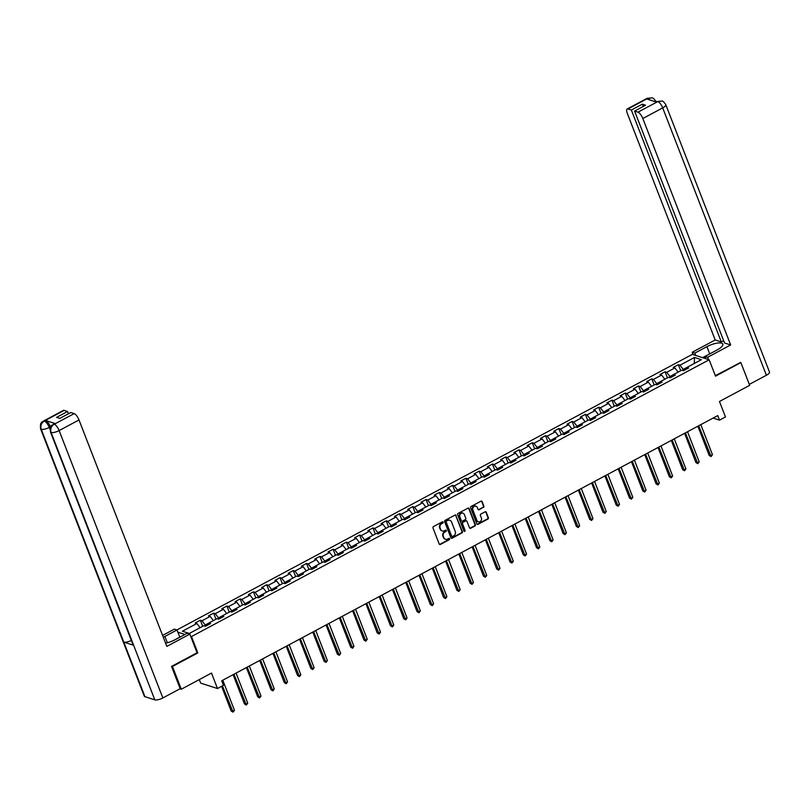 <?xml version="1.0" encoding="UTF-8"?>
<svg xmlns="http://www.w3.org/2000/svg" width="810" height="810" viewBox="0 0 810 810"><rect width="100%" height="100%" fill="white"/><g stroke="black" fill="none" stroke-linecap="round" stroke-linejoin="round"><path stroke-width="1.21" d="M443.171 522.156A0.709 0.628 107.9 0 0 442.351 521.853L433.471 526.591A1.012 0.891 107.9 0 0 432.975 527.938L439.212 544.006A1.012 0.891 107.9 0 0 440.397 544.452L449.267 539.703A0.709 0.628 107.9 0 0 448.791 538.447L447.636 539.065A3.23 2.855 107.9 0 1 443.86 537.637L443.333 536.301A3.23 2.855 107.9 0 1 444.903 532.018L446.047 531.4A0.709 0.628 107.9 0 0 445.571 530.155L444.417 530.763A3.23 2.855 107.9 0 1 440.64 529.335L440.113 527.999A3.23 2.855 107.9 0 1 441.683 523.716L442.827 523.098A0.709 0.628 107.9 0 0 443.171 522.156M442.098 530.894A3.23 2.855 107.9 0 1 440.184 529.193L439.658 527.857A3.23 2.855 107.9 0 1 441.227 523.564L442.382 522.956A0.709 0.628 107.9 0 0 442.564 521.782M439.526 544.411A1.012 0.891 107.9 0 0 439.941 544.3L448.821 539.551A0.709 0.628 107.9 0 0 449.003 538.387M445.318 539.197A3.23 2.855 107.9 0 1 443.404 537.496L442.878 536.149A3.23 2.855 107.9 0 1 444.447 531.866L445.601 531.249A0.709 0.628 107.9 0 0 445.783 530.084M483.408 507.495A1.012 0.891 107.9 0 0 483.894 506.159L482.152 501.643A1.012 0.891 107.9 0 0 480.968 501.198L471.106 506.473A1.012 0.891 107.9 0 0 470.62 507.809L476.847 523.878A1.012 0.891 107.9 0 0 478.032 524.323L487.893 519.058A1.012 0.891 107.9 0 0 488.379 517.712L486.273 512.264A1.012 0.891 107.9 0 0 485.089 511.819L480.867 514.077A1.012 0.891 107.9 0 0 480.381 515.423L481.423 518.116A2.693 2.389 107.9 0 1 476.958 520.506L472.858 509.925A2.693 2.389 107.9 0 1 477.323 507.536L478.011 509.308A1.012 0.891 107.9 0 0 479.186 509.753L482.952 507.343A1.012 0.891 107.9 0 0 483.438 506.007L481.697 501.501A1.012 0.891 107.9 0 0 481.383 501.096M171.771 666.276L172.459 666.488L181.278 689.229L211.491 673.069L217.485 688.53L223.449 685.341L221.677 680.795L717.741 415.581L719.513 420.127L725.466 416.947L719.472 401.487L749.685 385.327L740.866 362.596L740.188 362.374M172.459 666.488L197.822 652.931L191.474 636.559L709.155 359.782L715.503 376.154L740.866 362.596M456.162 515.535A1.012 0.891 107.9 0 0 454.987 515.089L445.125 520.364A1.012 0.891 107.9 0 0 444.639 521.701L450.866 537.769A1.012 0.891 107.9 0 0 452.051 538.215L461.913 532.95A1.012 0.891 107.9 0 0 462.399 531.603L455.706 515.393A1.012 0.891 107.9 0 0 455.402 514.988M458.116 513.418L467.977 508.143A1.012 0.891 107.9 0 1 469.152 508.589L475.389 524.657A1.012 0.891 107.9 0 1 474.903 526.004L470.681 528.252A1.012 0.891 107.9 0 1 469.496 527.806L466.975 521.296A1.012 0.891 107.9 0 0 465.791 520.85L462.986 522.339A1.012 0.891 107.9 0 0 462.5 523.685L465.132 530.469A0.709 0.628 107.9 0 1 463.968 531.097L457.63 514.755A1.012 0.891 107.9 0 1 458.116 513.418M181.278 689.229L179.952 688.804M176.884 629.947L692.337 354.365L709.155 359.782M191.474 636.559L190.674 636.306M184.974 634.463L177.825 632.164M680.714 370.747L678.355 364.672L673.242 367.396L674.902 367.932L666.731 372.296L665.071 371.77L659.968 374.493L661.628 375.03L653.457 379.404L651.797 378.867L646.684 381.591L648.344 382.128L640.173 386.502L638.513 385.965L633.41 388.699L635.07 389.225L626.899 393.599L625.239 393.063L620.126 395.796L621.786 396.333L613.615 400.697L611.955 400.16L606.852 402.894L608.512 403.431L600.342 407.794L598.681 407.258L593.578 409.992L595.228 410.528L587.058 414.892L585.407 414.366L580.294 417.089L581.955 417.626L573.784 421.99L572.123 421.463L567.02 424.187L568.681 424.724L560.51 429.097L558.849 428.561L553.736 431.295L555.397 431.821L547.226 436.195L545.565 435.658L540.462 438.392L542.123 438.919L533.952 443.293L532.292 442.756L527.178 445.49L528.839 446.026L520.668 450.39L519.008 449.854L513.904 452.587L515.565 453.124L507.394 457.488L505.734 456.951L500.631 459.685L502.281 460.222L494.11 464.586L492.45 464.059L487.347 466.783L489.007 467.319L480.836 471.693L479.176 471.157L474.073 473.88L475.733 474.417L467.562 478.791L465.902 478.254L460.789 480.988L462.449 481.515L454.278 485.889L452.618 485.352L447.515 488.086L449.175 488.612L441.005 492.986L439.344 492.45L434.231 495.183L435.891 495.72L427.72 500.084L426.06 499.547L420.957 502.281L422.617 502.818L414.447 507.181L412.786 506.645L407.673 509.379L409.333 509.915L401.163 514.279L399.502 513.753L394.399 516.476L396.06 517.013L387.889 521.387L386.228 520.85L381.125 523.574L382.776 524.111L374.605 528.485L372.954 527.948L367.841 530.682L369.502 531.208L361.331 535.582L359.67 535.046L354.567 537.779L356.228 538.316L348.057 542.68L346.397 542.143L341.283 544.877L342.944 545.413L334.773 549.777L333.113 549.241L328.009 551.974L329.67 552.511L321.499 556.875L319.839 556.348L314.725 559.072L316.386 559.609L308.215 563.973L306.555 563.446L301.452 566.17L303.112 566.706L294.941 571.08L293.281 570.544L288.178 573.278L289.828 573.804L281.657 578.178L280.007 577.641L274.894 580.375L276.554 580.902L268.383 585.276L266.723 584.739L261.62 587.473L263.28 588.009L255.109 592.373L253.449 591.837L248.336 594.57L249.996 595.107L241.826 599.471L240.165 598.934L235.062 601.668L236.722 602.205L228.552 606.568L226.891 606.042L221.778 608.766L223.439 609.302L215.268 613.676L213.607 613.14L208.504 615.863L210.165 616.4L201.994 620.774L200.333 620.237L195.22 622.971L196.881 623.497L182.412 631.233L189.327 633.46L203.796 625.725L205.456 626.262L210.559 623.528L208.899 622.991L208.696 624.53M678.355 364.672L680.005 365.199L694.484 357.463L701.389 359.691L686.921 367.426L688.581 367.963L683.468 370.697L681.817 370.16L673.637 374.524L675.297 375.06L670.194 377.794L668.533 377.257L660.363 381.621L662.023 382.158L656.92 384.892L655.26 384.355L647.089 388.729L648.739 389.256L643.636 391.989L641.976 391.453L633.805 395.827L635.465 396.353L630.362 399.087L628.702 398.55L620.531 402.924L622.191 403.461L617.078 406.185L615.418 405.658L607.247 410.022L608.907 410.559L603.804 413.282L602.144 412.756L593.973 417.12L595.633 417.656L590.52 420.39L588.86 419.853L580.689 424.217L582.349 424.754L577.246 427.488L575.586 426.951L567.415 431.315L569.076 431.851L563.962 434.585L562.312 434.049L554.141 438.423L555.792 438.949L550.689 441.683L549.028 441.146L540.857 445.52L542.518 446.057L537.415 448.781L535.754 448.244L527.583 452.618L529.244 453.154L524.131 455.878L522.47 455.352L514.299 459.716L515.96 460.252L510.857 462.976L509.196 462.449L501.025 466.813L502.686 467.35L497.573 470.083L495.912 469.547L487.742 473.911L489.402 474.447L484.299 477.181L482.638 476.644L474.468 481.008L476.128 481.545L471.015 484.279L469.365 483.742L461.194 488.116L462.844 488.643L457.741 491.376L456.081 490.84L447.91 495.214L449.57 495.75L444.467 498.474L442.807 497.937L434.636 502.311L436.296 502.848L431.183 505.572L429.523 505.045L421.352 509.409L423.012 509.946L417.909 512.679L416.249 512.143L408.078 516.507L409.738 517.043L404.625 519.777L402.965 519.24L394.794 523.604L396.454 524.141L391.351 526.875L389.691 526.338L381.52 530.712L383.181 531.238L378.067 533.972L376.407 533.436L368.236 537.81L369.897 538.336L364.794 541.07L363.133 540.533L354.962 544.907L356.623 545.444L351.51 548.167L349.859 547.631L341.688 552.005L343.339 552.542L338.236 555.265L336.575 554.739L328.404 559.103L330.065 559.639L324.962 562.373L323.301 561.836L315.13 566.2L316.791 566.737L311.678 569.471L310.017 568.934L301.846 573.298L303.507 573.834L298.404 576.568L296.743 576.031L288.573 580.405L290.233 580.932L285.12 583.666L283.459 583.129L275.289 587.503L276.949 588.03L271.846 590.763L270.186 590.227L262.015 594.601L263.675 595.137L258.562 597.861L256.912 597.335L248.741 601.698L250.391 602.235L245.288 604.959L243.628 604.432L235.457 608.796L237.117 609.333L232.014 612.066L230.354 611.53L222.183 615.894L223.844 616.43L218.73 619.164L217.07 618.627L208.899 622.991M673.637 374.554L669.961 376.528L670.407 377.673M678.112 372.134L674.902 367.932M669.961 376.528L666.731 372.296M673.637 374.524L673.434 376.053M660.363 381.662L656.687 383.626L657.133 384.78M664.838 379.232L661.628 375.03M656.687 383.626L653.457 379.404M660.363 381.621L660.16 383.16M646.876 390.258L647.089 388.729L643.403 390.724L643.849 391.878M651.564 386.329L648.344 382.128M643.403 390.724L640.173 386.502M633.602 397.356L633.805 395.827L630.129 397.821L630.575 398.976M638.28 393.427L635.07 389.225M630.129 397.821L626.899 393.599M620.521 402.955L616.845 404.919L617.291 406.073M625.006 400.535L621.786 396.333M616.845 404.919L613.615 400.697M620.531 402.924L620.328 404.453M607.247 410.052L603.572 412.017L604.017 413.171M611.722 407.632L608.512 403.431M603.572 412.017L600.342 407.794M607.247 410.022L607.044 411.551M593.963 417.15L590.288 419.114L590.743 420.268M598.448 414.73L595.228 410.528M590.288 419.114L587.058 414.892M593.973 417.12L593.771 418.649M580.486 425.746L580.689 424.217L577.014 426.222L577.459 427.366M585.164 421.828L581.955 417.626M577.014 426.222L573.784 421.99M567.415 431.355L563.74 433.32L564.185 434.474M571.89 428.925L568.681 424.724M563.74 433.32L560.51 429.097M567.415 431.315L567.213 432.854M554.131 438.453L550.456 440.417L550.901 441.571M558.606 436.023L555.397 431.821M550.456 440.417L547.226 436.195M554.141 438.423L553.929 439.951M540.857 445.551L537.182 447.515L537.627 448.669M545.332 443.121L542.123 438.919M537.182 447.515L533.952 443.293M540.857 445.52L540.655 447.049M527.381 454.147L527.583 452.618L523.898 454.612L524.343 455.767M532.059 450.228L528.839 446.026M523.898 454.612L520.668 450.39M514.097 461.244L514.299 459.716L510.624 461.71L511.069 462.864M518.775 457.326L515.565 453.124M510.624 461.71L507.394 457.488M501.015 466.843L497.34 468.808L497.785 469.962M505.501 464.424L502.281 460.222M497.34 468.808L494.11 464.586M501.025 466.813L500.823 468.342M487.742 473.951L484.066 475.916L484.512 477.06M492.217 471.521L489.007 467.319M484.066 475.916L480.836 471.693M487.742 473.911L487.539 475.45M474.468 481.049L470.782 483.013L471.238 484.167M478.943 478.619L475.733 474.417M470.782 483.013L467.562 478.791M474.468 481.008L474.265 482.547M460.981 489.645L461.194 488.116L457.508 490.111L457.954 491.265M465.659 485.716L462.449 481.515M457.508 490.111L454.278 485.889M447.91 495.244L444.234 497.208L444.68 498.363M452.385 492.824L449.175 488.612M444.234 497.208L441.005 492.986M447.91 495.214L447.707 496.743M434.626 502.342L430.95 504.306L431.396 505.46M439.111 499.922L435.891 495.72M430.95 504.306L427.72 500.084M434.636 502.311L434.423 503.84M421.352 509.439L417.676 511.404L418.122 512.558M425.827 507.019L422.617 502.818M417.676 511.404L414.447 507.181M421.352 509.409L421.149 510.938M407.875 518.035L408.078 516.507L404.392 518.511L404.838 519.655M412.553 514.117L409.333 509.915M404.392 518.511L401.163 514.279M394.794 523.645L391.119 525.609L391.564 526.763M399.269 521.215L396.06 517.013M391.119 525.609L387.889 521.387M394.794 523.604L394.591 525.143M381.51 530.742L377.835 532.707L378.29 533.861M385.995 528.312L382.776 524.111M377.835 532.707L374.605 528.485M381.52 530.712L381.318 532.241M368.236 537.84L364.561 539.804L365.006 540.958M372.711 535.41L369.502 531.208M364.561 539.804L361.331 535.582M368.236 537.81L368.034 539.338M354.76 546.436L354.962 544.907L351.287 546.902L351.732 548.056M359.438 542.518L356.228 538.316M351.287 546.902L348.057 542.68M341.476 553.534L341.688 552.005L338.003 553.999L338.448 555.154M346.164 549.615L342.944 545.413M338.003 553.999L334.773 549.777M328.404 559.133L324.729 561.097L325.175 562.251M332.88 556.713L329.67 552.511M324.729 561.097L321.499 556.875M328.404 559.103L328.202 560.631M315.12 566.231L311.445 568.205L311.891 569.349M319.606 563.811L316.386 559.609M311.445 568.205L308.215 563.973M315.13 566.2L314.928 567.729M301.846 573.338L298.171 575.303L298.617 576.457M306.322 570.908L303.112 566.706M298.171 575.303L294.941 571.08M301.846 573.298L301.644 574.837M288.37 581.934L288.573 580.405L284.887 582.4L285.333 583.554M293.048 578.006L289.828 573.804M284.887 582.4L281.657 578.178M275.289 587.533L271.613 589.498L272.059 590.652M279.764 585.103L276.554 580.902M271.613 589.498L268.383 585.276M275.289 587.503L275.086 589.032M262.015 594.631L258.329 596.595L258.785 597.75M266.49 592.211L263.28 588.009M258.329 596.595L255.109 592.373M262.015 594.601L261.812 596.13M248.731 601.729L245.055 603.693L245.501 604.847M253.206 599.309L249.996 595.107M245.055 603.693L241.826 599.471M248.741 601.698L248.528 603.227M235.254 610.325L235.457 608.796L231.781 610.791L232.227 611.945M239.932 606.406L236.722 602.205M231.781 610.791L228.552 606.568M222.173 615.934L218.498 617.898L218.943 619.042M226.658 613.504L223.439 609.302M218.498 617.898L215.268 613.676M222.183 615.894L221.97 617.422M208.899 623.032L205.224 624.996L205.669 626.15M213.374 620.602L210.165 616.4M205.224 624.996L201.994 620.774M200.1 627.699L196.881 623.497M199.3 679.59L200.667 683.113L217.485 688.53M713.104 418.061L719.513 420.127M686.718 368.955L686.921 367.426L683.235 369.421L683.691 370.575M694.302 363.477L694.484 357.463M683.235 369.421L680.005 365.199M202.692 626.312L200.333 620.237M215.966 619.215L213.607 613.14M229.25 612.117L226.891 606.042M242.524 605.019L240.165 598.934M255.808 597.922L253.449 591.837M269.082 590.824L266.723 584.739M282.356 583.726L280.007 577.641M295.64 576.619L293.281 570.544M308.914 569.521L306.555 563.446M322.198 562.423L319.839 556.348M335.472 555.326L333.113 549.241M348.756 548.228L346.397 542.143M362.029 541.131L359.67 535.046M375.313 534.023L372.954 527.948M388.587 526.925L386.228 520.85M401.861 519.828L399.502 513.753M415.145 512.73L412.786 506.645M428.419 505.632L426.06 499.547M441.703 498.535L439.344 492.45M454.977 491.437L452.618 485.352M468.261 484.329L465.902 478.254M481.535 477.232L479.176 471.157M494.809 470.134L492.45 464.059M508.093 463.036L505.734 456.951M521.367 455.939L519.008 449.854M534.651 448.841L532.292 442.756M547.924 441.744L545.565 435.658M561.208 434.636L558.849 428.561M574.482 427.538L572.123 421.463M587.756 420.441L585.407 414.366M601.04 413.343L598.681 407.258M614.314 406.245L611.955 400.16M627.598 399.148L625.239 393.063M640.872 392.04L638.513 385.965M654.156 384.942L651.797 378.867M667.43 377.845L665.071 371.77M197.822 652.931L197.022 652.668M451.18 538.174A1.012 0.891 107.9 0 0 451.595 538.073L461.457 532.798A1.012 0.891 107.9 0 0 461.943 531.461L455.706 515.393M446.533 521.124A0.709 0.628 107.9 0 0 446.188 522.055L451.656 536.159A0.709 0.628 107.9 0 0 452.486 536.473L453.691 535.825A3.23 2.855 107.9 0 0 455.26 531.542L451.524 521.903A3.23 2.855 107.9 0 0 447.738 520.476L446.077 520.972A0.709 0.628 107.9 0 0 445.733 521.913L446.188 522.055M451.818 536.402A0.709 0.628 107.9 0 1 451.2 536.017L445.733 521.913M449.611 520.192A3.23 2.855 107.9 0 0 447.282 520.324L447.738 520.476M446.077 520.972L447.282 520.324M469.81 528.211A1.012 0.891 107.9 0 0 470.225 528.11L474.447 525.852A1.012 0.891 107.9 0 0 474.933 524.515L468.707 508.447A1.012 0.891 107.9 0 0 468.393 508.042M466.206 520.739A1.012 0.891 107.9 0 0 465.335 520.698L462.54 522.197A1.012 0.891 107.9 0 0 462.044 523.533L465.132 530.469M464.12 531.33A0.709 0.628 107.9 0 0 464.677 530.317M464.353 514.532A2.693 2.389 107.9 0 0 459.877 516.922L461.325 520.648A1.012 0.891 107.9 0 0 462.51 521.093L465.304 519.595A1.012 0.891 107.9 0 0 465.791 518.258L464.353 514.532M462.712 513.094A2.693 2.389 107.9 0 0 459.422 516.77L459.877 516.922M461.639 521.053A1.012 0.891 107.9 0 1 460.87 520.506L459.422 516.77M478.315 509.713A1.012 0.891 107.9 0 0 478.73 509.601L482.952 507.343M475.683 506.108A2.693 2.389 107.9 0 0 472.402 509.784L472.858 509.925M478.143 521.792A2.693 2.389 107.9 0 1 476.503 520.364L472.402 509.784M477.161 524.283A1.012 0.891 107.9 0 0 477.576 524.181L487.438 518.906A1.012 0.891 107.9 0 0 487.924 517.57L485.818 512.122A1.012 0.891 107.9 0 0 485.504 511.717M221.606 686.333L231.184 711.038L232.318 711.403L234.444 710.269L222.79 680.208M222.426 685.888L233.077 712.132L231.184 711.038M234.444 710.269L233.077 712.132M170.383 641.814L173.775 640.416M705.358 358.567L705.459 357.443M705.581 356.127L715.898 350.608M167.346 642.755L164.896 636.437A11.563 3.635 -21.2 0 0 163.326 637.338M165.574 643.14A11.563 3.635 -21.2 0 0 175.122 639.728L187.211 633.268L189.823 634.108L166.84 646.4L79.005 419.955L59.13 430.576L162.84 697.947L180.164 688.692L171.517 666.407L197.053 652.759L189.823 634.108M164.896 636.437L176.975 629.977L174.363 629.137L162.587 635.435M179.871 637.197L176.975 629.977M64.162 410.397L44.287 421.028A6.166 2.116 61.9 0 0 43.497 421.048L63.372 410.417A6.166 2.116 61.9 0 1 64.162 410.397L67.554 411.49L68.435 413.778M162.84 697.947A6.318 1.984 158.8 0 1 154.811 699.85L133.64 645.287A6.318 1.984 158.8 0 1 133.012 644.78L50.473 431.973A6.318 1.984 158.8 0 0 51.101 432.479C50.129 429.017 51.121 426.283 54.098 424.288L74.166 413.616A6.166 2.116 61.9 0 1 79.005 419.955M131.331 640.437A6.318 1.984 158.8 0 1 123.778 642.107L144.939 696.671L154.811 699.85M144.939 696.671A6.318 1.984 158.8 0 1 144.291 696.154L40.581 428.784A6.318 1.984 158.8 0 0 41.239 429.3C40.267 425.827 41.259 423.093 44.206 421.109L45.552 420.451A6.166 2.116 61.9 0 1 50.392 426.779L50.574 427.245M50.392 426.779L49.248 427.397A6.318 1.984 158.8 0 1 41.239 429.3L123.778 642.107L133.64 645.287L51.101 432.479A6.318 1.984 158.8 0 0 59.13 430.576A6.166 2.116 -118.1 0 0 54.29 424.248M67.554 411.49L56.568 417.363L59.798 418.395L70.774 412.533L74.166 413.616M55.323 423.6L53.389 424.227L54.533 423.62A6.166 2.116 61.9 0 1 55.323 423.6L45.552 420.451M173.654 640.426L179.769 637.156M50.058 429.482L49.248 427.397C47.861 424.136 46.241 422.02 44.398 421.058M708.588 359.6L707.677 357.25L705.064 356.4L717.144 349.94A11.563 3.635 -21.2 0 0 722.814 344.118A11.563 3.635 -21.2 0 0 706.917 346.65L694.828 353.109L692.216 352.269L715.2 339.977L627.365 113.532A6.166 2.116 -118.1 0 1 627.193 108.975A6.166 2.116 -118.1 0 1 627.983 108.955L631.365 110.049L721.315 341.952L715.2 339.977M707.677 357.25L730.66 344.959L724.545 342.994L634.594 111.091L637.976 112.175L657.852 101.554L656.596 102.131L646.815 98.982L648.04 98.293M723.654 340.696L721.315 341.952M695.749 355.468L694.828 353.109M693.137 354.628L692.216 352.269M705.976 358.759L705.064 356.4M730.66 344.959L642.826 118.513A6.166 2.116 -118.1 0 0 637.976 112.175M657.74 101.513L661.922 101.047C662.762 100.875 664.058 102.09 665.79 104.703L769.5 372.074A6.318 1.984 158.8 0 1 766.402 375.253L749.321 384.385M634.594 111.091L645.57 105.219L642.35 104.176L631.365 110.049M740.542 362.485L715.311 375.668M642.35 104.176L643.231 106.464M702.553 357.656L705.591 356.035M705.237 356.845L703.283 357.888M661.841 101.027L657.943 101.463M655.938 101.918A6.318 1.984 158.8 0 0 655.908 101.523C654.217 98.952 652.951 97.737 652.101 97.889L647.858 98.334L627.983 108.955M233.118 674.689L244.458 703.941L245.602 704.305L247.728 703.171L236.064 673.11M233.938 674.244L246.351 705.034L244.458 703.941M247.728 703.171L246.351 705.034M246.392 667.582L257.742 696.843L258.876 697.207L261.002 696.063L249.348 666.012M247.222 667.146L259.635 697.937L257.742 696.843M261.002 696.063L259.635 697.937M259.676 660.484L271.016 689.745L272.16 690.11L274.286 688.966L262.622 658.905M260.496 660.049L272.909 690.839L271.016 689.745M274.286 688.966L272.909 690.839M272.95 653.387L284.3 682.638L285.434 683.012L287.56 681.868L275.906 651.807M273.77 652.951L286.193 683.741L284.3 682.638M287.56 681.868L286.193 683.741M286.234 646.289L297.574 675.54L298.708 675.904L300.844 674.77L289.18 644.709M287.054 645.843L299.467 676.644L297.574 675.54M300.844 674.77L299.467 676.644M299.508 639.191L310.858 668.442L311.992 668.807L314.118 667.673L302.454 637.612M300.328 638.746L312.751 669.536L310.858 668.442M314.118 667.673L312.751 669.536M312.781 632.094L324.132 661.345L325.266 661.709L327.392 660.575L315.738 630.514M313.612 631.648L326.025 662.438L324.132 661.345M327.392 660.575L326.025 662.438M326.065 624.996L337.416 654.247L338.55 654.612L340.676 653.478L329.012 623.417M326.886 624.551L339.299 655.341L337.416 654.247M340.676 653.478L339.299 655.341M339.339 617.888L350.69 647.149L351.824 647.514L353.95 646.37L342.296 616.319M340.17 617.453L352.583 648.243L350.69 647.149M353.95 646.37L352.583 648.243M352.623 610.791L363.963 640.052L365.108 640.416L367.234 639.272L355.57 609.211M353.443 610.355L365.857 641.145L363.963 640.052M367.234 639.272L365.857 641.145M365.897 603.693L377.247 632.944L378.381 633.319L380.508 632.175L368.854 602.113M366.727 603.258L379.141 634.048L377.247 632.944M380.508 632.175L379.141 634.048M379.181 596.595L390.521 625.846L391.665 626.211L393.792 625.077L382.128 595.016M380.001 596.15L392.415 626.95L390.521 625.846M393.792 625.077L392.415 626.95M392.455 589.498L403.805 618.749L404.939 619.113L407.065 617.979L395.412 587.918M393.275 589.052L405.699 619.842L403.805 618.749M407.065 617.979L405.699 619.842M405.729 582.4L417.079 611.651L418.213 612.016L420.35 610.882L408.685 580.821M406.559 581.955L418.972 612.745L417.079 611.651M420.35 610.882L418.972 612.745M419.013 575.292L430.363 604.554L431.497 604.918L433.623 603.784L421.959 573.723M419.833 574.857L432.246 605.647L430.363 604.554M433.623 603.784L432.246 605.647M432.287 568.195L443.637 597.456L444.771 597.821L446.897 596.676L435.243 566.615M433.117 567.759L445.53 598.549L443.637 597.456M446.897 596.676L445.53 598.549M445.571 561.097L456.911 590.348L458.055 590.723L460.181 589.579L448.517 559.518M446.391 560.662L458.804 591.452L456.911 590.348M460.181 589.579L458.804 591.452M458.845 553.999L470.195 583.251L471.329 583.615L473.455 582.481L461.801 552.42M459.675 553.564L472.088 584.354L470.195 583.251M473.455 582.481L472.088 584.354M472.129 546.902L483.469 576.153L484.613 576.517L486.739 575.383L475.075 545.322M472.949 546.456L485.362 577.257L483.469 576.153M486.739 575.383L485.362 577.257M485.403 539.804L496.753 569.055L497.887 569.42L500.013 568.286L488.359 538.225M486.223 539.359L498.646 570.149L496.753 569.055M500.013 568.286L498.646 570.149M498.687 532.707L510.027 561.958L511.161 562.322L513.297 561.188L501.633 531.127M499.507 532.261L511.92 563.051L510.027 561.958M513.297 561.188L511.92 563.051M511.96 525.599L523.311 554.86L524.445 555.225L526.571 554.091L514.907 524.029M512.781 525.163L525.204 555.954L523.311 554.86M526.571 554.091L525.204 555.954M525.234 518.501L536.585 547.762L537.719 548.127L539.845 546.983L528.191 516.922M526.065 518.066L538.478 548.856L536.585 547.762M539.845 546.983L538.478 548.856M538.518 511.404L549.869 540.655L551.003 541.029L553.129 539.885L541.465 509.824M539.338 510.968L551.752 541.758L549.869 540.655M553.129 539.885L551.752 541.758M551.792 504.306L563.142 533.557L564.276 533.922L566.403 532.788L554.749 502.726M552.622 503.86L565.036 534.661L563.142 533.557M566.403 532.788L565.036 534.661M565.076 497.208L576.416 526.46L577.56 526.824L579.687 525.69L568.023 495.629M565.896 496.763L578.31 527.553L576.416 526.46M579.687 525.69L578.31 527.553M578.35 490.111L589.7 519.362L590.834 519.726L592.96 518.592L581.307 488.531M579.17 489.665L591.594 520.455L589.7 519.362M592.96 518.592L591.594 520.455M591.634 483.013L602.974 512.264L604.108 512.629L606.245 511.495L594.581 481.434M592.454 482.568L604.867 513.358L602.974 512.264M606.245 511.495L604.867 513.358M604.908 475.905L616.258 505.167L617.392 505.531L619.518 504.387L607.865 474.336M605.728 475.47L618.151 506.26L616.258 505.167M619.518 504.387L618.151 506.26M618.182 468.808L629.532 498.069L630.666 498.433L632.802 497.289L621.138 467.228M619.012 468.372L631.425 499.162L629.532 498.069M632.802 497.289L631.425 499.162M631.466 461.71L642.816 490.961L643.95 491.336L646.076 490.192L634.412 460.131M632.286 461.275L644.699 492.065L642.816 490.961M646.076 490.192L644.699 492.065M644.74 454.612L656.09 483.864L657.224 484.228L659.35 483.094L647.696 453.033M645.57 454.167L657.983 484.967L656.09 483.864M659.35 483.094L657.983 484.967M658.024 447.515L669.364 476.766L670.508 477.13L672.634 475.996L660.97 445.935M658.844 447.069L671.257 477.859L669.364 476.766M672.634 475.996L671.257 477.859M671.298 440.417L682.648 469.668L683.782 470.033L685.908 468.899L674.254 438.838M672.128 439.972L684.541 470.762L682.648 469.668M685.908 468.899L684.541 470.762M684.582 433.309L695.922 462.571L697.066 462.935L699.192 461.801L687.528 431.74M685.402 432.874L697.815 463.664L695.922 462.571M699.192 461.801L697.815 463.664M697.856 426.212L709.206 455.473L710.34 455.838L712.466 454.693L700.812 424.632M698.676 425.776L711.099 456.567L709.206 455.473M712.466 454.693L711.099 456.567M766.402 375.253L662.701 107.892L642.826 118.513M709.59 353.535L706.917 346.65M665.79 104.703A6.318 1.984 158.8 0 1 662.701 107.892A6.166 2.116 -118.1 0 0 657.852 101.554M627.193 108.975L647.068 98.354A6.166 2.116 61.9 0 1 647.858 98.334M650.065 100.025L647.97 98.364M43.497 421.048C43.335 422.132 39.589 420.815 40.581 428.784M53.389 424.227C53.025 425.625 49.582 423.711 50.473 431.973M655.908 101.523L656.951 101.534M647.068 98.354L652.02 97.868"/></g></svg>
